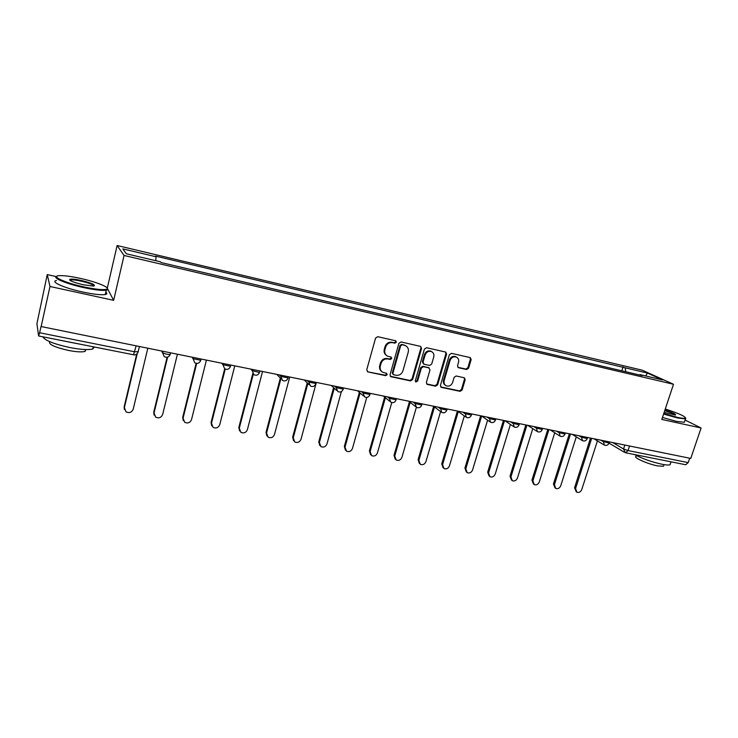 <?xml version="1.0" encoding="UTF-8"?>
<svg xmlns="http://www.w3.org/2000/svg" width="738" height="738" viewBox="0 0 738 738"><rect width="100%" height="100%" fill="white"/><g stroke="black" fill="none" stroke-linecap="round" stroke-linejoin="round"><path stroke-width="1.11" d="M396.352 342.211L395.725 340.781L377.745 336.703L375.559 338.096L366.731 369.812L367.93 371.915L385.679 375.66L387.182 374.692L386.601 373.308L383.013 372.386C380.605 371.048 379.71 368.926 380.319 366.03L381.057 363.41C382.33 360.079 384.636 358.603 387.967 358.972L390.245 359.471L391.758 358.493L391.149 357.091L387.681 356.205C385.208 354.858 384.277 352.709 384.895 349.738L385.633 347.1C386.915 343.76 389.221 342.284 392.551 342.663L394.839 343.179L396.352 342.211M386.518 355.476C384.433 354.037 383.695 351.98 384.286 349.314L385.024 346.675C386.306 343.345 388.612 341.869 391.933 342.257L394.221 342.764L395.725 341.805L395.55 340.725M367.579 371.804L385.079 375.199L386.583 374.231L386.454 373.253M381.804 371.592C379.83 370.144 379.138 368.142 379.719 365.578L380.457 362.958C381.731 359.646 384.028 358.17 387.358 358.53L389.636 359.028L391.14 358.059L390.992 357.035M466.536 369.507L468.602 368.161L471.139 359.6L470.3 357.616L451.471 353.345L449.387 354.701L440.42 385.402L441.213 387.33L460.078 391.343L462.136 389.996L465.18 379.729L464.377 377.791L456.195 375.983L454.128 377.339L452.625 382.459C451.305 385.531 449.193 386.657 446.287 385.836C444.35 384.766 443.639 383.04 444.165 380.651L450.069 360.467C451.342 357.441 453.418 356.297 456.287 357.044C458.326 358.105 459.073 359.876 458.529 362.349L457.542 365.716L458.363 367.681L466.536 369.507L465.826 369.065L467.883 367.718L470.41 359.166L470.088 357.552M56.3 276.593L47.25 274.591L49.981 286.492L113.652 300.329L124.058 255.468L673.499 384.267L661.811 419.442L701.1 427.985L690.759 458.427L40.996 326.519L39.621 332.755L134.731 351.805L138.32 351.685M49.981 286.492L41.06 326.952M421.555 348.447L420.678 346.417L401.048 341.962L398.898 343.345L390.024 374.738L390.854 376.712L410.522 380.9L412.643 379.526L421.555 348.447L420.549 346.371M426.518 347.718L445.743 352.072L446.601 354.074L437.643 384.812L435.558 386.177L427.173 384.369L426.37 382.432L429.986 369.941L428.87 367.875L423.464 366.694L421.352 368.068L417.597 381.112L415.9 382.007L415.337 380.642L424.405 349.083L426.518 347.718M47.25 274.591L36.909 323.724L38.607 335.873L39.621 332.755M113.652 300.329L107.065 287.829M107.351 287.894L117.111 245.514L642.346 370.227L673.499 384.267M701.1 427.985L685.085 420.051M689.707 458.215L688.213 462.615L685.685 464.737L625.603 452.781L628.038 450.567L688.213 462.615M625.842 371.767L625.104 367.782L647.392 373.059L662.604 379.932L639.947 374.6L642.078 375.577L161.142 262.553L160.506 261.824L126.336 253.78L122.822 248.891L156.078 256.769L155.727 260.699M625.104 367.782L155.478 256.077L156.078 256.769M124.058 255.468L117.111 245.514M621.811 370.817L623.084 366.86M645.732 375.956L647.392 373.059M390.301 376.269L409.885 380.43L412.007 379.055L420.9 348.022M402.173 344.831L400.669 345.79L392.874 373.317L393.455 374.701L396.075 375.282C399.359 375.624 401.638 374.157 402.911 370.873L408.243 352.127C408.88 349.129 407.939 346.961 405.42 345.642L401.546 344.415L400.042 345.375L400.669 345.79M393.105 374.434L392.265 372.865L400.042 345.375M405.863 345.854L404.572 345.366M401.546 344.415L403.935 344.95M426.638 383.954L434.885 385.706L436.97 384.341L445.909 353.65L445.567 352.017M428.926 367.81L422.809 366.251L420.706 367.616L416.952 380.651L417.597 381.112M415.448 381.601L416.952 380.651M433.75 356.924C434.285 354.434 433.52 352.644 431.453 351.565C428.51 350.781 426.398 351.934 425.116 355.006L423.04 362.21L424.166 364.286L429.571 365.467L431.675 364.102L433.75 356.924M431.675 351.666L430.78 351.14C427.846 350.365 425.734 351.509 424.451 354.572L425.116 355.006M423.446 363.908L422.385 361.768L424.451 354.572M457.846 367.303L465.826 369.065M456.444 357.109L455.586 356.62C452.717 355.873 450.65 357.017 449.377 360.033L450.069 360.467M445.365 385.245C443.593 384.129 442.966 382.45 443.492 380.19L449.377 360.033M440.687 386.915L459.377 390.872L461.434 389.526L464.47 379.267L464.193 377.718M137.259 353.539L124.39 407.616L125.958 411.786C129.288 413.354 131.705 412.496 133.2 409.193L147.738 348.539M124.408 409.553L124.132 406.924L136.714 354.065M167.637 357.109L154.039 412.929L155.626 417.099C158.864 418.575 161.207 417.699 162.664 414.47L177.351 354.535M154.131 415.125L153.725 412.238L167.111 357.247M196.677 363.428L183.07 418.132L184.657 422.293C187.803 423.677 190.09 422.8 191.511 419.645L206.336 360.393M183.227 420.54L182.692 417.431L196.142 363.364M83.892 286.907C95.894 289.425 103.505 290.182 106.733 289.195C110.765 287.691 96.595 281.934 80.553 278.438C71.235 276.409 64.215 275.477 59.51 275.643C50.036 275.911 64.658 282.792 83.892 286.907M107.342 288.327L107.204 289.942L106.272 290.209C102.185 290.79 94.695 289.923 83.8 287.617C66.475 283.899 51.678 277.682 56.78 276.381M83.034 284.72C73.468 282.386 69.058 280.578 69.787 279.305C71.512 278.816 75.377 279.213 81.365 280.486C92.398 283.272 96.41 285.136 93.403 286.086L83.034 284.72M94.067 286.003C93.329 284.647 89.067 283.032 81.272 281.178C76.226 280.089 72.702 279.674 70.7 279.933L69.972 280.32M94.344 347.054L92.748 348.954C88.569 350.098 81.06 349.655 70.221 347.626C54.123 344.102 44.972 340.486 42.767 336.796M78.809 343.963L63.699 340.956M85.995 349.572L85.064 351.399C82.019 352.257 76.595 351.952 68.8 350.504C54.538 347.229 48.182 344.277 49.732 341.657M105.829 292.137C107.342 293.327 107.167 294.121 105.276 294.527C101.18 295.154 93.689 294.314 82.804 292.027C64.51 288.152 49.575 281.519 56.531 280.532M663.776 413.538L677.466 417.367C682.032 418.354 684.698 418.603 685.464 418.123C685.251 416.306 678.517 413.28 665.27 409.027M685.602 417.902L685.482 418.88L677.595 417.976L663.6 414.064M664.901 410.134C672.908 412.68 676.414 414.313 675.427 415.042L664.163 412.367M670.408 463.667L670.049 464.746C668.859 465.226 666.202 465.069 662.087 464.276C651.414 461.905 642.263 458.667 634.634 454.58M667.576 461.13L658.167 459.257M663.776 465.447L663.508 466.241L657.752 465.918C647.761 464.082 632.65 457.329 636.082 456.315L636.34 455.521M684.624 421.416L684.347 422.247L676.46 421.37L662.466 417.468M675.252 415.051C674.255 413.963 670.75 412.496 664.735 410.651M225.219 369.101L211.483 423.225L213.061 427.367C216.133 428.677 218.356 427.791 219.739 424.701L234.702 366.14M211.705 425.808L211.05 422.523L224.684 368.815L222.941 364.729L230.505 366.26M253.272 374.249L239.296 428.206L240.874 432.339C243.863 433.575 246.04 432.68 247.396 429.654L262.47 371.758M239.592 430.927L238.826 427.505L252.756 373.686M280.892 378.723L266.547 433.086L268.115 437.2C271.021 438.372 273.143 437.477 274.471 434.507L289.665 377.256M266.888 435.927L266.021 432.385L280.329 378.133M307.857 383.483L293.235 437.865L294.785 441.961C297.626 443.077 299.693 442.173 301.003 439.258L315.975 383.852M316.021 383.695L316.298 382.653M293.623 440.798L292.654 437.164L307.248 382.874M334.249 388.243L319.379 442.551L320.919 446.628C323.687 447.68 325.707 446.776 326.989 443.916L341.38 391.592M319.803 445.558L318.761 441.85L333.585 387.635M360.079 392.985L345.006 447.145L346.528 451.195C349.222 452.191 351.205 451.296 352.46 448.483L366.758 397.404M345.458 450.198L344.342 446.435L359.378 392.376M385.393 397.699L370.125 451.647L371.62 455.66C374.258 456.619 376.195 455.715 377.432 452.957L391.758 402.579M370.605 454.737L369.415 450.936L384.646 397.09M410.18 402.367L394.747 456.056L396.223 460.051C398.797 460.964 400.688 460.06 401.915 457.339L416.37 407.284M395.236 459.184L394 455.346L409.396 401.758M434.479 406.989L418.889 460.383L420.346 464.35C422.856 465.217 424.71 464.313 425.918 461.647L440.595 411.592M419.396 463.529L418.105 459.673L433.649 406.398M458.298 411.546L442.569 464.626L443.999 468.556C446.453 469.396 448.27 468.492 449.46 465.863L464.331 415.918M443.077 467.781L441.748 463.916L457.366 411.195M481.637 416.103L465.798 468.787L467.2 472.689C469.599 473.492 471.388 472.588 472.56 470.005L487.597 420.199M466.305 471.951L464.94 468.076L480.613 415.9M504.478 420.734L488.584 472.874L489.967 476.739C492.311 477.504 494.063 476.61 495.216 474.064L510.41 424.442M489.11 476.047L487.689 472.154L503.427 420.512M526.895 425.263L510.945 476.877L512.301 480.715C514.589 481.453 516.314 480.558 517.458 478.049L532.79 428.63M511.499 480.097L510.023 476.167L525.807 425.042M548.888 429.719L532.891 480.816L534.22 484.617C536.461 485.327 538.15 484.432 539.284 481.96L554.745 432.772M533.473 484.054L531.941 480.097L547.771 429.488M570.483 434.082L554.432 484.672L555.732 488.445C557.928 489.128 559.589 488.242 560.714 485.798L576.286 436.868M555.041 487.938L553.454 483.953L569.33 433.852M591.673 438.372L575.585 488.464L576.858 492.209C579.007 492.855 580.64 491.978 581.747 489.571L597.429 440.9M576.212 491.748L574.57 487.744L590.492 438.132M612.863 442.662L623.545 448.981L628.038 450.567L629.523 446.029M624.818 445.079L623.545 448.981L625.252 452.643M600.953 440.254L603.057 441.509L609.071 443.003M603.315 440.734L604.339 445.069C606.452 445.844 608.011 445.217 609.007 443.206L609.413 441.961M579.09 435.826L581.138 437.081L587.227 438.575M581.387 436.296L582.448 440.678C584.579 441.462 586.147 440.835 587.153 438.787L587.559 437.542M556.803 431.315L558.786 432.569L564.948 434.064M559.044 431.767L560.133 436.204C562.282 436.997 563.869 436.361 564.884 434.285L565.28 433.031M534.081 426.721L536 427.966L542.245 429.461M536.249 427.164L537.375 431.629C539.543 432.45 541.148 431.804 542.172 429.691L542.559 428.437M510.908 422.025L512.762 423.271L519.082 424.765M513.011 422.459L514.174 426.979C516.36 427.809 517.975 427.154 519.008 425.014L519.395 423.75M487.265 417.247L489.054 418.483L495.466 419.977M489.303 417.662L490.502 422.219C492.707 423.068 494.34 422.413 495.382 420.236L495.77 418.972M463.15 412.367L464.866 413.603L471.37 415.088M465.115 412.763L466.342 417.376C468.584 418.243 470.226 417.57 471.287 415.365L471.665 414.092M438.547 407.385L440.189 408.612L446.785 410.097M440.438 407.773L441.702 412.422C443.962 413.317 445.623 412.634 446.693 410.393L447.071 409.11M413.437 402.302L414.996 403.529L421.693 405.014M415.245 402.671L414.996 403.529L416.546 407.376C418.824 408.289 420.512 407.607 421.601 405.319L421.97 404.037M387.801 397.118L389.286 398.326L396.075 399.811M389.526 397.468L389.286 398.326L390.854 402.219C393.169 403.151 394.885 402.459 395.983 400.144L396.352 398.852M361.629 391.823L363.022 393.022L369.923 394.507M363.262 392.155L363.022 393.022L364.627 396.943C366.98 397.911 368.714 397.219 369.83 394.848L370.19 393.557M334.895 386.417L336.205 387.607L343.216 389.092M336.445 386.721L336.205 387.607L337.838 391.564C340.227 392.561 341.98 391.86 343.115 389.452L343.474 388.151M307.589 380.891L308.807 382.072L315.938 383.557M309.047 381.177L308.807 382.072L310.467 386.066C312.894 387.099 314.683 386.389 315.836 383.926L316.187 382.625M279.693 375.245L280.809 376.417L288.06 377.902M281.049 375.513L280.809 376.417L282.497 380.439C284.969 381.518 286.787 380.799 287.958 378.29L288.3 376.989M251.188 369.47L252.193 370.642L259.49 372.469M252.433 369.729L252.193 370.642L253.918 374.692C256.427 375.808 258.272 375.089 259.472 372.524L259.813 371.223M222.046 363.576L222.941 364.729L223.18 363.806M192.249 357.543L193.033 358.686L200.764 360.255M193.264 357.755L193.033 358.686L194.795 362.801C197.406 364.019 199.343 363.29 200.588 360.614L200.911 359.305M161.779 351.38L162.443 352.515C164.583 353.843 167.157 354.489 170.146 354.452L170.358 354.111M162.674 351.565L162.443 352.515L164.223 356.648C166.889 357.921 168.864 357.192 170.146 354.452L170.469 353.142M170.266 354.406L169.399 355.873M200.671 360.587L200.146 361.592M230.394 366.62L230.182 367.109M136.069 346.177L133.467 354.84C135.709 355.107 137.25 354.166 138.089 352.017L139.325 346.832M133.366 354.729L38.644 335.974M391.933 342.257L392.551 342.663M385.024 346.675L385.633 347.1M384.286 349.314L384.895 349.738M389.636 359.028L390.245 359.471M387.358 358.53L387.967 358.972M380.457 362.958L381.057 363.41M379.719 365.578L380.319 366.03M385.079 375.199L385.679 375.66M367.349 371.454L367.93 371.915M394.221 342.764L394.839 343.179M412.007 379.055L412.643 379.526M409.885 380.43L410.522 380.9M390.577 376.352L391.186 376.823M392.265 372.865L392.874 373.317M445.909 353.65L446.601 354.074M436.97 384.341L437.643 384.812M434.885 385.706L435.558 386.177M426.822 384L427.486 384.47M428.206 367.432L428.87 367.875M422.809 366.251L423.464 366.694M420.706 367.616L421.352 368.068M422.385 361.768L423.04 362.21M457.92 367.321L458.621 367.755M443.492 380.19L444.165 380.651M464.47 379.267L465.18 379.729M461.434 389.526L462.136 389.996M459.377 390.872L460.078 391.343M440.835 386.961L441.518 387.432M470.41 359.166L471.139 359.6M467.883 367.718L468.602 368.161M124.132 406.924L124.39 407.616M153.725 412.238L154.039 412.929M182.692 417.431L183.07 418.132M211.05 422.523L211.483 423.225M238.826 427.505L239.296 428.206M266.021 432.385L266.547 433.086M292.654 437.164L293.235 437.865M318.761 441.85L319.379 442.551M344.342 446.435L345.006 447.145M369.415 450.936L370.125 451.647M394 455.346L394.747 456.056M418.105 459.673L418.889 460.383M441.748 463.916L442.569 464.626M464.94 468.076L465.798 468.787M487.689 472.154L488.584 472.874M510.023 476.167L510.945 476.877M531.941 480.097L532.891 480.816M553.454 483.953L554.432 484.672M574.57 487.744L575.585 488.464M230.69 365.328L230.357 366.638C229.14 369.249 227.249 369.978 224.684 368.815M277.147 374.729L280.994 378.825M304.628 380.291L309.074 384.692M331.528 385.734L336.565 390.384M357.875 391.066L363.456 395.928M383.668 396.278L389.784 401.334M408.944 401.398L415.559 406.601M433.713 406.407L440.798 411.749M457.984 411.324L465.521 416.776M481.776 416.131L489.746 421.693M505.106 420.854L513.473 426.509M527.974 425.485L536.738 431.213M550.419 430.023L559.542 435.826M572.43 434.479L581.895 440.337M594.035 438.852L603.822 444.765M624.302 452.209L609.09 443.141M390.337 376.315L390.854 376.712M404.784 345.227L405.42 345.642M428.492 367.524L429.156 367.967M430.78 351.14L431.453 351.565M455.586 356.62L456.287 357.044M106.733 289.195L107.204 289.942M70.267 280.053L69.787 279.305M92.748 348.954L93.237 346.832M85.488 349.554L85.064 351.399M70.7 279.933L70.534 280.689M105.276 294.527L106.272 290.209M685.464 418.123L685.786 418.732M670.049 464.746L671.036 461.822M664.052 464.636L663.508 466.241M684.347 422.247L685.482 418.88"/></g></svg>
